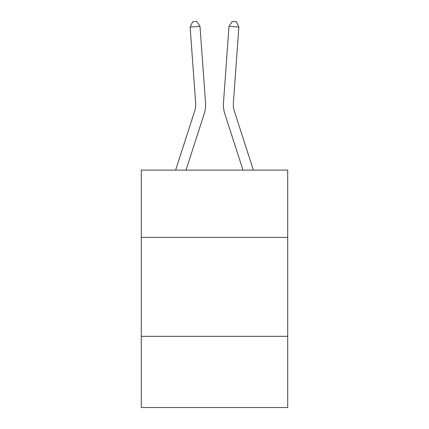 <?xml version="1.0" encoding="UTF-8"?>
<svg xmlns="http://www.w3.org/2000/svg" width="429" height="429" viewBox="0 0 429 429"><rect width="100%" height="100%" fill="white"/><g stroke="black" fill="none" stroke-linecap="round" stroke-linejoin="round"><path stroke-width="0.64" d="M287.709 237.387L287.709 170.109L141.291 170.109L141.291 237.387L287.709 237.387L287.709 407.55L141.291 407.55L141.291 237.387M287.709 336.32L141.291 336.32M175.633 170.109L194.75 110.805A19.788 19.788 0 0 0 195.651 103.309L190.138 27.081L200.005 26.367L205.518 102.595A29.681 29.681 0 0 1 204.166 113.841L186.025 170.109M253.367 170.109L234.25 110.805A19.788 19.788 0 0 1 233.349 103.309L238.862 27.081L228.995 26.367L223.482 102.595A29.681 29.681 0 0 0 224.834 113.841L242.975 170.109M194.75 110.805A19.788 19.788 0 0 0 195.651 103.309A19.788 19.788 0 0 1 194.75 110.805A19.788 19.788 0 0 0 195.651 103.309A19.788 19.788 0 0 1 194.75 110.805A19.788 19.788 0 0 0 195.651 103.309A19.788 19.788 0 0 1 194.75 110.805A19.788 19.788 0 0 0 195.651 103.309A19.788 19.788 0 0 1 194.75 110.805A19.788 19.788 0 0 0 195.651 103.309A19.788 19.788 0 0 1 194.75 110.805A19.788 19.788 0 0 0 195.651 103.309A19.788 19.788 0 0 1 194.75 110.805A19.788 19.788 0 0 0 195.651 103.309M228.995 26.367L223.482 102.595L228.995 26.367L223.482 102.595L228.995 26.367L223.482 102.595L228.995 26.367L223.482 102.595L228.995 26.367L223.482 102.595L228.995 26.367L223.482 102.595L228.995 26.367L223.482 102.595L228.995 26.367L232.325 21.45L236.272 21.734L238.862 27.081M190.138 27.081L192.728 21.734L196.675 21.45L200.005 26.367M234.25 110.805A19.788 19.788 0 0 1 233.349 103.309"/></g></svg>
